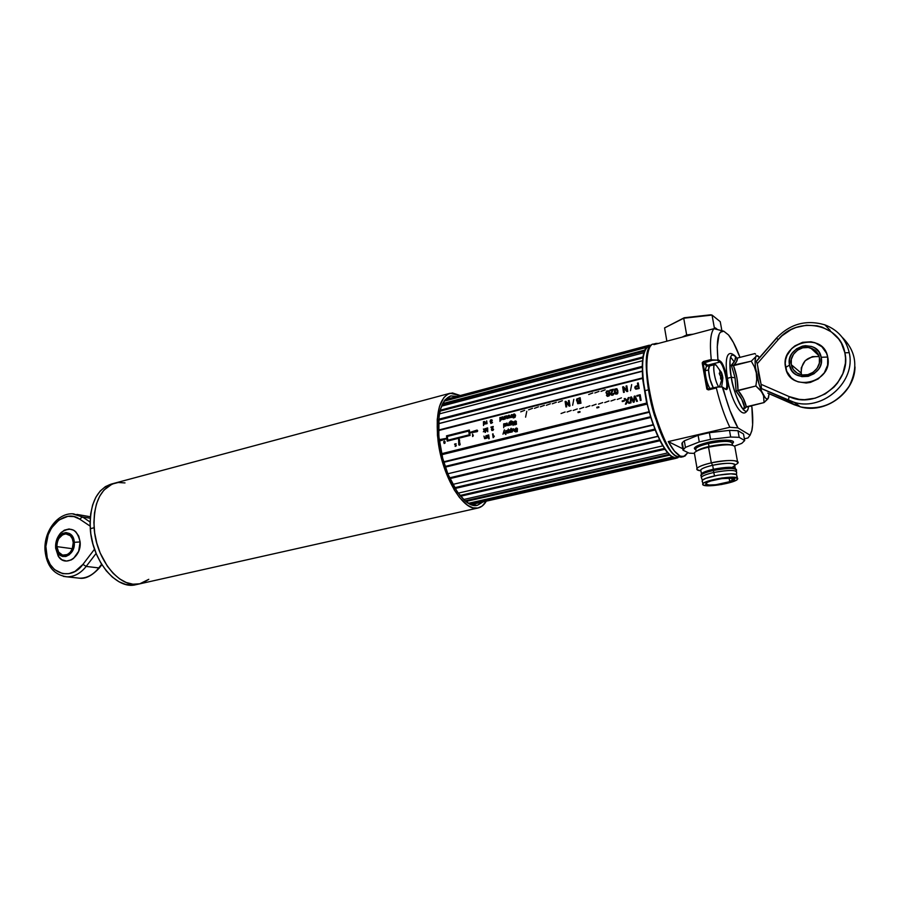 <?xml version="1.0" encoding="UTF-8"?>
<svg xmlns="http://www.w3.org/2000/svg" width="900" height="900" viewBox="0 0 900 900"><rect width="100%" height="100%" fill="white"/><g stroke="black" fill="none" stroke-linecap="round" stroke-linejoin="round"><path stroke-width="1.35" d="M673.92 457.324L672.345 456.559L674.134 457.92L469.969 504.113L674.134 457.954L470.014 504.135L674.134 457.954L673.909 457.312M651.15 345.397L649.474 345.848C642.398 349.121 640.789 364.095 644.659 390.757L648.394 389.824L644.614 390.769L647.168 404.089L647.201 403.425L441.675 454.14L647.201 403.425L642.78 377.843L438.424 430.088L642.78 377.843L642.274 366.379L438.716 419.243L642.262 366.356L642.499 360.754L439.436 413.865M509.434 424.733L508.725 424.912L509.434 424.733M507.949 425.104L507.386 425.25L507.949 425.104M472.567 433.991L472.613 436.556L473.355 435.724L472.567 433.991M444.521 441.034L443.655 441.697L444.161 443.509L445.196 442.89L444.229 443.149L444.004 441.562L445.084 441.585L444.544 441.045M647.168 404.089L649.462 412.211L649.136 411.705L443.678 461.801L649.125 411.716L647.156 404.089L441.81 454.702M678.544 457.076L676.643 457.504C667.406 460.8 650.183 425.723 644.659 390.757L642.611 378.787L642.341 371.137L438.435 423.754L642.488 371.25L642.51 367.267L438.637 420.142L642.51 367.267L642.51 360.787M438.716 419.22L642.262 366.356L438.716 419.243M642.78 360.81L643.117 357.851L439.999 411.165L643.117 357.851L642.949 356.974L642.78 360.81M440.224 410.254L642.949 356.974L440.224 410.254L642.938 356.951L643.815 352.733L441.506 406.17L643.815 352.733L642.938 356.951L440.235 410.22M644.839 350.933L442.17 404.584L644.839 350.933L644.738 350.111L644.13 352.991L644.839 350.933M442.598 403.673L644.738 350.111L442.598 403.673M442.609 403.639L644.726 350.089L646.178 347.468L444.037 401.186L646.189 347.501L644.726 350.089L442.609 403.639M646.515 347.918L647.539 346.849L444.229 400.894L647.539 346.849L647.516 346.129L646.515 347.918M444.859 400.05L647.516 346.129L444.859 400.05M444.892 400.005L649.451 345.173L444.892 400.005M649.744 345.78L649.451 345.218L649.744 345.78M649.778 345.791L650.835 345.735L649.778 345.791M649.462 412.211L443.824 462.308L649.462 412.211L650.824 417.465L445.354 467.123L650.812 417.476L445.354 467.134L650.812 417.476L649.462 412.211M445.129 466.436L650.779 416.678L445.129 466.436M653.209 424.676L650.812 417.476L653.535 424.969L447.806 473.771L653.209 424.676M655.054 429.053L653.535 424.969L655.178 429.919L449.876 478.598L655.166 429.93L449.876 478.609L655.166 429.93L655.054 429.053L449.539 477.844L655.054 429.053M657.844 436.275L655.166 429.93L658.136 436.365L452.756 484.425L657.844 436.275M659.779 439.819L658.136 436.365L659.97 440.707L455.074 488.475L659.959 440.73L455.085 488.498L659.959 440.73L659.779 439.819L454.613 487.71L659.779 439.819M662.76 445.871L659.959 440.73L662.76 445.871L458.179 493.155L662.76 445.871M664.673 448.38L662.996 445.736L664.909 449.246L460.564 496.215L664.909 449.269L460.586 496.238L664.909 449.269L664.673 448.38L459.968 495.495L664.673 448.38M667.665 452.925L664.909 449.269L667.665 452.925L463.635 499.522L667.665 452.925M669.442 454.275L667.845 452.576L669.724 455.074L465.84 501.457L669.724 455.108L465.874 501.48L669.724 455.108L669.442 454.275L465.086 500.839L669.442 454.275M672.289 457.088L669.724 455.108L672.289 457.088L468.45 503.291L672.289 457.088M469.035 503.629L673.83 457.245L469.035 503.629M677.925 457.751L676.35 458.111L677.925 457.751M471.082 504.608L676.373 458.213L674.134 457.954L676.373 458.213L471.082 504.608M438.435 423.652L642.566 370.969L438.435 423.652M653.895 344.644L656.089 343.406L658.429 343.44L655.459 343.609L653.895 344.644L713.936 328.68L653.895 344.644M711.236 359.505C709.605 343.069 710.505 332.798 713.936 328.68C710.505 332.798 709.605 343.069 711.236 359.505L703.451 361.496L711.236 359.505M716.794 387.157L708.491 389.171L708.491 389.891L716.332 387.968L717.053 387.067L722.227 386.921L717.221 387.045L716.332 387.968C720.146 403.47 724.658 416.576 729.855 427.286L668.261 441.596L682.751 448.751L668.261 441.596L674.415 451.091L680.119 456.041L683.64 456.604L687.915 452.565L684.9 456.131L677.554 456.615L681.086 457.178L677.554 456.615C671.197 456.277 662.648 438.874 651.904 404.415C642.915 367.627 647.381 343.192 653.558 344.081C634.939 344.498 657.315 450.27 677.554 456.615L680.119 456.041C676.462 454.241 672.502 449.426 668.261 441.596L729.855 427.286C724.658 416.576 720.146 403.47 716.332 387.968L708.491 389.891L707.018 389.317L702.281 362.61L703.451 361.496L703.8 362.464L712.429 360.259L711.405 359.843L717.097 360.135L719.809 362.07C724.174 364.635 729.304 388.777 725.49 388.924L725.265 388.901M649.474 347.963C644.434 353.812 645.221 385.774 654.356 415.17C664.11 442.17 671.591 455.827 676.8 456.12M708.435 365.873L707.681 365.152L719.809 362.07L720.36 361.238C725.569 364.41 730.8 393.322 725.4 389.183L722.97 387.562C727.312 404.662 732.308 418.106 737.944 427.894L729.855 427.286L737.944 427.894L750.094 435.195L751.759 431.055L752.625 424.721L751.894 406.89L750.319 405.832L751.894 406.89C753.008 416.824 753.03 424.575 751.961 430.166L750.094 435.195L737.944 427.894L729.967 410.49L722.227 386.921L725.4 389.183L726.795 389.183L727.582 387.045L727.414 380.7L725.726 372.532L723.094 365.231L721.226 362.093L717.919 359.483L717.244 346.916L719.044 334.384L720.326 332.235L723.758 331.189L713.936 328.68L723.758 331.189L728.55 334.98L723.758 331.189C718.166 330.39 716.22 339.817 717.919 359.483L717.097 360.135L717.919 359.483L720.36 361.238L719.809 362.07C723.949 364.489 729.056 387.214 725.794 388.789M728.55 334.98L728.899 335.407C732.577 340.155 736.279 347.479 739.98 357.368L733.399 342.473L728.55 334.98M750.094 435.195L747.945 437.985L744.367 438.795L747.945 437.985L750.094 435.195M716.985 387.079L707.771 388.879L708.502 389.171L707.648 388.62L703.136 363.24L712.429 360.259L717.097 360.135L719.809 362.07L707.681 365.152L703.8 362.464L707.681 365.152L707.119 365.985L703.136 363.24L707.648 388.62L706.793 388.811L702.236 363.127L703.136 363.24L702.236 363.127L703.451 361.496L703.136 363.24L707.332 366.154M737.134 477.877L737.539 479.25C735.232 482.884 707.738 487.609 703.339 485.145L711.799 485.685L721.699 484.47L733.59 481.433L736.931 479.79L737.741 478.406L731.554 477.191L722.036 477.979L706.545 481.646L703.305 483.277L702.653 484.639L703.339 485.145L702.821 483.739C704.914 480.127 733.095 475.29 737.134 477.877L736.538 474.559L737.134 477.877M731.835 478.564L732.904 478.181L731.835 478.564M736.942 475.942L737.314 477.979M730.496 481.264L731.914 481.174C725.512 483.975 709.189 486.09 706.286 484.515L705.87 483.356C707.614 480.375 730.766 476.404 734.119 478.53L734.456 479.655L733.59 480.353L733.207 478.238M731.914 481.174L715.815 484.751L709.189 485.01L705.735 484.099L707.366 482.31L710.977 480.926L721.699 478.609L733.072 478.215L734.591 478.89L733.59 480.353L729.607 481.129L732.173 480.442L731.734 478.035M729.09 477.968L729.641 481.061L729.079 477.968M702.09 481.343L702.731 479.97L705.96 478.316L717.952 475.189L730.957 473.85L736.538 474.559C732.488 471.938 704.329 476.786 702.248 480.431L702.472 481.702M695.903 449.899C692.055 447.964 696.082 445.455 707.985 442.361L708.469 443.52C700.774 445.376 696.442 447.221 695.486 449.055M715.871 445.781L715.77 445.207L715.871 445.781M732.454 445.14L732.24 443.914C731.981 440.719 724.05 440.584 708.469 443.52L708.986 446.49C719.595 444.285 727.222 443.801 731.869 445.039M696.679 451.103C698.67 449.494 702.776 447.952 708.986 446.49L708.469 443.52C701.449 445.196 697.185 446.918 695.689 448.661L695.947 450.157M743.501 433.991L744.694 440.539L739.17 437.332L744.694 440.539L743.501 433.991L737.977 430.706L739.17 437.332L730.688 437.029L739.17 437.332L737.977 430.706L729.495 430.369L730.688 437.029L710.55 439.346L730.688 437.029L729.495 430.369L709.38 432.686L710.55 439.346L699.278 441.934L710.55 439.346L709.38 432.686L698.119 435.296L699.278 441.934L685.44 447.379L682.999 450.157L681.885 443.632L682.999 450.157L689.096 453.15L694.451 453.42L689.096 453.15L682.999 450.157L685.44 447.379L699.278 441.934L698.119 435.296L684.315 440.82L685.44 447.379L684.315 440.82L682.29 442.631L681.885 443.632L682.515 443.959M744.694 440.539L741.78 443.363L734.816 445.995L741.78 443.363L744.694 440.539M732.442 443.531C731.137 440.696 723.15 440.696 708.469 443.52L707.985 442.361L711.788 441.574L726.289 440.1L732.577 441.056L733.286 441.731L732.476 443.43C737.584 439.65 722.34 438.919 707.985 442.361L696.42 446.299L694.305 448.178L695.576 449.786M737.494 461.486L734.985 447.57C734.715 444.049 725.895 443.925 708.548 447.176L711.304 462.859C728.707 459.664 737.539 459.731 737.775 463.072M734.805 465.3L735.716 464.591C744.615 460.226 728.089 458.966 711.304 462.859L712.665 465.277C726.615 462.037 740.385 463.061 733.005 466.684M735.188 468.09L734.704 465.435C734.501 462.668 727.155 462.611 712.665 465.277L713.363 469.271C726.367 466.808 733.804 466.65 735.671 468.821C733.804 466.65 726.367 466.808 713.363 469.271L713.363 470.183C726.413 467.696 734.107 467.483 736.436 469.564C734.107 467.483 726.413 467.696 713.363 470.183L713.396 470.509C727.605 467.854 735.322 467.786 736.538 470.272M736.403 469.924L736.335 470.61C736.133 467.786 728.494 467.752 713.396 470.509L713.745 472.5C728.842 469.755 736.492 469.789 736.695 472.59M736.526 474.559L736.571 472.725C736.796 469.789 729.18 469.721 713.745 472.5L714.521 475.875L713.745 472.5C706.714 474.12 702.54 475.718 701.246 477.304L701.741 478.586L701.336 477.169C702.81 475.616 706.95 474.064 713.745 472.5L713.396 470.509C706.601 472.061 702.461 473.625 700.988 475.189L701.224 476.516M732.724 478.147L731.812 478.474M702.383 481.196L702.495 480.51M700.785 475.537C701.741 473.906 705.949 472.23 713.396 470.509L713.363 470.183C706.534 471.757 702.405 473.321 700.999 474.885M701.145 476.089L701.415 474.457C703.294 472.995 707.276 471.566 713.363 470.183L713.363 469.271C707.49 470.61 703.631 471.983 701.82 473.4L701.258 474.66M701.235 474.615L701.438 473.782C702.855 472.275 706.826 470.767 713.363 469.271L712.665 465.277C706.129 466.785 702.158 468.304 700.751 469.834L700.673 470.869C700.043 469.204 704.048 467.336 712.665 465.277L711.304 462.859C700.954 465.356 696.173 467.606 696.96 469.609L700.324 470.745C697.298 470.351 696.206 469.553 697.039 468.349C698.726 466.515 703.474 464.681 711.304 462.859L708.548 447.176C700.751 449.032 696.015 450.923 694.35 452.846L694.643 454.489M710.528 314.82L712.046 315.067L720.248 321.683L721.845 330.48L720.248 321.683L712.046 315.067L710.528 314.82L683.73 318.229L712.046 315.067L714.51 328.77L712.046 315.067L684.169 317.767L664.582 327.915L684.169 317.767L710.528 314.82M682.189 337.118L686.666 334.924L683.73 318.229L664.582 327.915L683.73 318.229L686.666 334.924L693.191 334.192M715.601 328.961L715.399 327.892L717.165 329.265M664.582 327.915L666.866 341.19L664.582 327.915M56.869 546.626C57.172 538.898 60.289 534.656 66.229 533.903C70.256 534.488 72.585 537.379 73.249 542.576L72.281 548.786L70.211 552.262L67.365 554.569L62.584 555.12L58.646 552.127L56.869 546.626L57.218 542.464L58.736 538.616L62.708 534.701L65.891 533.891L70.301 535.714L72.326 538.695L73.249 542.576C72.968 550.283 69.874 554.535 63.968 555.334C59.884 554.783 57.521 551.88 56.869 546.626L72.315 548.696L56.869 546.626M55.62 544.882L57.038 538.785L60.086 533.621L64.316 530.179L69.086 528.964L73.676 530.19L75.69 531.675L78.739 536.119L80.123 541.935L74.272 542.317L80.123 541.935C77.175 529.301 70.886 526.129 61.234 532.395C57.307 536.625 55.429 541.564 55.609 547.222L55.856 546.885C54.337 531.877 73.575 526.961 74.272 542.317C75.791 557.528 56.419 562.174 55.856 546.885L58.657 556.808C65.767 567.405 81.731 556.493 80.123 541.935L78.671 551.25L73.541 558.439L71.291 559.901L66.499 561.06L61.92 559.766L58.241 556.234L55.598 547.999L58.657 556.808M66.319 576.799C73.811 577.08 80.426 573.615 86.175 566.426L82.935 564.39C70.211 582.266 46.62 572.884 45.922 550.395L45.068 550.901L45.922 550.395C43.684 528.322 64.946 508.252 79.616 519.086L82.53 516.971L72.427 513.821M99.484 567.788C92.25 575.595 85.646 579.071 79.672 578.205L66.938 576.832C54.034 574.931 46.733 566.257 45.056 550.778C43.436 532.024 57.51 512.359 73.541 513.866L82.53 516.971L90.067 522L82.53 516.971L79.616 519.086L90.124 526.106L79.616 519.086L73.991 516.611L67.916 516.33L58.995 519.964L51.615 527.816L48.184 534.757L45.866 546.446L47.273 557.921L50.197 564.48L54.484 569.587L62.752 573.671L68.873 573.671L74.948 571.466L82.935 564.39L86.175 566.426C80.629 573.401 74.216 576.866 66.938 576.832L63.405 576.371M79.672 578.205C86.906 578.25 93.274 574.819 98.775 567.923L101.61 564.233L98.775 567.923C93.082 575.033 86.513 578.452 79.054 578.171M98.775 567.923L86.175 566.426L96.12 553.41L86.175 566.426L98.775 567.923M90.349 516.746L76.871 514.418M82.53 516.971L90.225 518.231L82.53 516.971M94.522 549.191L82.935 564.39L94.522 549.191M74.272 542.317L72.236 536.108L69.457 533.486L66.004 532.564L62.415 533.464L57.96 537.874L56.239 542.194L55.856 546.885L57.859 553.072L62.28 556.436L65.869 556.481L69.345 554.715L73.181 549.315L74.272 542.317M735.514 357.199L734.794 360.911L731.374 365.209C734.512 362.149 735.896 359.483 735.514 357.199L735.885 357.637M727.436 378.349L731.295 377.213C728.865 367.121 728.921 346.646 736.762 358.054C730.305 350.752 728.482 357.142 731.295 377.213L735.075 377.854L731.385 365.22M734.231 361.868L730.564 357.03M756.101 355.736L755.82 356.659C756.641 355.061 757.879 355.365 759.521 357.57L756.844 355.669L751.275 361.17L754.38 366.739L756.304 372.881L756.731 379.384L755.876 385.999L759.893 389.632L762.716 393.671C760.039 388.012 757.901 381.082 756.304 372.881C754.875 364.826 754.717 359.415 755.82 356.659L756.101 355.736M755.595 354.206L754.931 353.565L755.595 354.206M735.075 377.854L736.099 391.185C740.801 396.54 743.726 402.289 744.896 408.454L746.224 406.811L744.896 408.454L741.847 399.51L736.099 391.185L755.876 385.999L761.479 391.601L763.571 395.865L762.716 393.671C765.371 398.858 767.295 400.23 768.476 397.8L769.117 393.728L768.038 398.554L766.867 398.97L765.36 397.901L761.794 391.657L759.105 384.244L755.471 367.47L755.111 360.776L755.82 356.659L751.275 361.17L731.835 365.49L733.489 365.659C736.504 373.478 738.011 381.713 737.989 390.353L736.11 391.185L735.075 377.854L731.295 377.213L727.459 378.36M757.845 367.009L758.576 374.603L760.894 383.4M745.414 407.363L764.055 402.57L763.571 395.865L764.055 402.57L768.42 397.935M743.512 409.95L744.379 406.282M748.53 406.26C746.854 424.282 732.038 389.779 731.295 377.213C735.424 401.355 747.349 420.93 748.53 406.26M767.857 398.902L764.055 402.57L746.336 406.789L743.344 398.34L737.989 390.353L736.898 377.696L733.489 365.659L736.605 361.519L737.404 358.031L754.931 353.565L737.404 358.031C737.629 360.146 736.324 362.7 733.489 365.659L751.275 361.17L754.38 366.739L756.304 372.881L756.731 379.384L755.876 385.999L737.989 390.353C742.32 395.527 745.099 401.006 746.336 406.789L745.83 407.002M758.644 371.272L758.081 371.407L758.644 371.272M801.202 373.05L801.686 374.839L801.202 373.05L791.258 364.68L801.202 373.05L801.27 367.808L805.174 360.72L812.351 356.636L819.135 356.569C807.266 356.074 801.293 361.564 801.202 373.05M819.416 357.705C821.801 367.616 810.214 377.798 800.393 374.535C795.431 372.915 792.394 369.63 791.258 364.68L791.336 359.314L793.53 354.229L797.512 350.201L802.676 347.827L808.256 347.49L813.398 349.245L817.324 352.822L819.416 357.705L819.349 363.127L817.121 368.257L813.094 372.308L807.885 374.647L802.294 374.94L797.175 373.14L793.305 369.54L791.258 364.68C788.884 354.656 800.775 344.419 810.709 348.041C815.411 349.706 818.314 352.924 819.416 357.705M789.514 365.119L785.587 367.47C789.278 393.39 833.749 382.86 827.707 357.053L821.194 357.266C825.727 376.627 792.337 384.626 789.514 365.119C785.002 346.095 818.033 337.646 821.194 357.266L827.707 357.053L827.606 365.175L824.276 372.859L818.235 378.923L810.416 382.41L806.22 383.017L798.053 381.836L794.396 380.115L791.212 377.707L786.724 371.261L785.239 363.476L785.711 359.449L786.971 355.534L791.663 348.604L794.914 345.859L802.62 342.304L810.956 341.786L814.972 342.709L821.914 346.77L826.515 353.216L827.707 357.053C823.421 330.952 779.58 342.27 785.587 367.47L789.514 365.119L791.809 370.575L793.766 372.814L796.163 374.625L801.911 376.65L808.211 376.335L814.084 373.691L818.617 369.146L820.159 366.356L821.115 363.364L821.194 357.266L818.842 351.776L814.421 347.738L811.643 346.478L805.489 345.668L802.35 346.162L796.545 348.829L792.067 353.363L790.56 356.119L789.604 359.077L789.514 365.119M767.779 393.142L800.37 406.868C820.53 410.558 836.752 403.751 849.015 386.46C858.555 367.706 856.271 351.304 842.164 337.252C856.114 351.09 858.51 367.312 849.33 385.931C837.518 403.166 821.576 410.243 801.54 407.149L794.239 404.764L788.355 400.376L761.569 388.631L788.355 400.376L795.746 402.784C824.141 410.411 856.114 380.959 849.217 352.665L844.875 352.8C852.041 381.668 815.535 409.748 789.109 396.574L788.355 400.376L789.109 396.574L761.074 384.322L761.501 388.564L794.565 402.502L788.355 400.376L794.239 404.764L767.903 393.188M756.326 361.238L757.238 363.724L778.252 339.581L776.419 338.152L778.252 339.581C797.276 315.652 840.173 323.392 844.875 352.8L849.217 352.665C845.955 338.918 837.619 329.569 824.22 324.63M776.543 338.276L756.484 361.316M778.252 339.581L757.238 363.724L761.074 384.322L789.109 396.574L799.155 399.353L804.465 399.69L815.175 398.183L825.266 393.896L833.974 387.135L837.562 382.973L842.895 373.522L845.404 363.195L845.516 357.952L844.875 352.8L841.387 343.181L838.609 338.906L831.274 331.819L822.082 327.116L817.02 325.789L806.434 325.238L795.938 327.521L790.965 329.67L782.044 335.756L778.252 339.581M811.429 348.705L812.137 348.593L811.429 348.705M756.259 361.327L776.43 338.141C790.087 323.843 806.22 319.41 824.839 324.844C837.9 329.884 846.034 339.154 849.217 352.665C856.26 381.442 823.106 411.131 794.565 402.502L800.37 406.868C825.334 414.248 854.899 392.738 855 366.919M721.012 371.981L716.4 365.501C711.607 359.235 714.004 380.756 718.83 386.989C715.016 382.151 711.923 364.635 714.859 364.601L716.4 365.501L721.012 371.981L720.158 372.229L721.012 371.981M719.944 370.395L720.832 371.711L720.079 371.925L720.832 371.711L719.944 370.395M720.169 372.544L719.629 370.586L720.18 372.476L719.393 372.971L720.079 372.656M720.686 376.436L719.561 374.299L720.63 376.043L720.607 378.202L720.686 376.493M721.778 379.035L720.821 379.238L721.778 379.035M719.471 386.966L721.924 379.091L719.471 386.966M721.204 371.902L720.169 372.319L721.204 371.902L721.676 373.027L719.258 373.601L721.676 373.027L722.194 374.591L720.113 375.075L722.194 374.591L722.711 376.92L720.664 377.471L722.711 376.92L722.88 378.236L720.619 378.709L722.88 378.236L720.653 378.855L722.801 378.405L722.486 381.173L722.048 379.361L722.509 381.161L722.745 378.934L721.957 379.114L722.768 378.506M714.859 364.601L709.796 365.884C706.916 365.929 709.74 382.691 713.52 387.934M722.205 374.636L722.419 375.446L720.596 375.93L722.419 375.446L722.801 378.405M721.238 371.981L722.194 374.591M721.62 386.899L722.531 381.139M717.176 366.615L716.4 365.501M709.717 365.546L710.471 365.715L709.11 366.03L708.491 369.934L709.717 365.546L706.342 366.401L705.105 370.789L708.491 369.934L709.864 378.923L713.385 387.968C710.572 382.793 708.941 376.774 708.491 369.934L705.105 370.789C705.544 377.629 707.175 383.636 709.999 388.811M439.391 441.574C436.725 415.238 440.539 400.027 450.832 395.921L457.121 396.371L450.799 395.933L444.926 399.971L440.707 408.521L439.043 416.43L438.795 436.129L442.699 458.269L447.998 474.244L457.256 491.85L464.974 500.738L470.093 504.18L477.236 505.339L483.098 501.896L477.45 505.294C464.051 509.49 443.509 476.066 439.391 441.574M114.728 483.142L111.308 484.065C96.57 489.262 89.561 504.135 90.27 528.705L94.117 527.738C93.386 503.134 100.373 488.239 115.076 483.053C100.373 488.239 93.386 503.134 94.117 527.738C95.929 559.868 120.487 589.207 139.612 583.875C120.487 589.207 95.929 559.868 94.117 527.738L90.27 528.705C92.047 560.79 116.64 590.062 135.81 584.719L137.869 584.168M486.281 501.176C484.065 504.99 481.309 507.274 478.001 508.005C463.961 512.392 442.406 477.338 438.086 441.135C435.296 413.516 439.301 397.564 450.079 393.266L460.305 395.527L452.441 392.963L447.885 394.11L443.925 397.474L439.481 406.429L437.243 419.445L437.456 435.409L438.986 446.963L445.072 470.048L454.252 489.892L459.529 497.543L467.674 505.327L472.939 507.803L477.832 508.039L482.152 506.059L486.281 501.176M142.425 583.043L148.792 579.319L139.612 583.875L478.001 508.005M111.33 484.054L105.413 486.619L100.181 491.062L95.861 497.239L92.644 504.934L90.686 513.844L90.067 523.62L90.832 533.846L92.959 544.106L96.345 553.961L100.867 563.006L106.312 570.847L112.455 577.181L119.025 581.771L125.752 584.46L132.379 585.158L136.159 584.64M139.961 583.796L132.919 584.201L126.214 582.491L119.543 578.835L113.164 573.334L107.347 566.19L100.204 553.039L96.806 543.161L94.68 532.89L93.904 522.641L94.511 512.854L96.469 503.933L99.675 496.226L103.972 490.05L112.073 484.088L118.226 482.501L124.987 482.918M508.387 418.05L509.996 417.296L509.918 415.834L508.916 415.181L507.814 415.89L507.746 417.251L508.579 418.106L509.749 417.668L509.377 415.26M508.725 415.654L509.614 416.644L508.849 417.668L508.118 416.486L508.725 415.654M499.905 417.499L499.995 421.38L500.243 419.873L501.457 419.884L501.874 418.421L501.075 417.285L499.973 417.892M500.58 419.681L500.231 418.016L501.345 418.207L500.749 419.715L500.141 418.162L500.951 417.746M579.926 411.491L580.028 412.121L578.059 412.616L577.957 411.986L579.926 411.491M610.031 390.848L612.675 390.173L610.605 393.75L611.314 395.123L612.383 395.257L613.98 393.896L613.316 393.322L612.079 394.616L611.314 393.851L613.451 389.239L609.919 390.139L610.031 390.848L612.664 390.184M483.435 421.695L483.514 425.554L483.772 424.058L484.965 424.069L485.404 422.876L484.808 421.571L483.435 421.695M484.11 423.866L483.683 422.359L484.853 422.404L484.425 423.877L483.604 422.696L484.459 421.931M504.956 424.879L505.946 423.765M492.604 433.935L493.132 437.704L494.269 436.455L493.47 436.77L492.604 433.935M505.35 416.115L505.294 418.984L506.07 416.329L507.386 418.455L507.105 416.543L506.374 415.834L505.429 416.543M487.204 428.006L486.011 428.423L485.651 429.863L486.439 430.976L487.541 430.38L487.733 431.764L487.204 428.006M487.181 428.76L487.339 430.076L486.562 430.515L486.135 429.019L487.181 428.76M589.939 405.765L585.788 407.329M517.05 429.199L517.342 428.535L516.127 428.04L514.71 429.536L517.106 430.673L515.227 431.618L517.118 431.696L517.399 430.155L515.205 429.311L516.116 428.49L517.545 429.086L516.836 428.108M550.339 403.785L546.311 405.315M635.13 396L634.207 396.225L633.623 401.479L631.496 396.911L630.641 397.114L630.18 403.031L630.979 402.84L631.249 397.777L633.262 402.266L634.196 402.03L634.77 396.9L636.637 401.434L637.436 401.231L635.13 396L637.447 401.231L636.649 401.423M615.173 399.442L610.965 401.017M602.707 402.57L598.523 404.123M606.42 395.291L607.624 396.371L609.491 395.336L609.671 392.647L608.715 390.881L606.724 391.016L605.959 392.659L607.207 394.436L609.064 393.345L608.873 395.134L606.42 395.291M607.207 393.671L606.679 392.366L607.331 391.41L608.625 391.68L608.805 393.019L607.736 393.761L606.724 393.053L607.117 391.534L608.299 391.399M605.183 389.801L601.009 391.387M631.676 384.604L630.484 390.701M642.544 378.428L438.446 430.594L642.544 378.428L646.661 403.065L441.574 453.701L646.717 403.099L441.585 453.746M483.525 425.554L483.784 424.069M484.099 424.282L485.37 423.36L484.661 421.504M503.168 419.029L502.178 416.925L502.56 419.186L503.438 419.512L504.664 419.152L504.27 416.396L503.415 419.062L502.627 416.812M502.864 419.49L504.146 418.882M504.214 419.254L504.259 416.396M505.305 418.984L505.586 416.756L506.396 416.351M506.936 418.567L506.7 415.901M491.929 430.537L493.549 429.66L491.816 429.559L493.245 426.488L490.928 427.061L492.716 427.129L491.389 429.289L491.794 430.47L492.998 430.38L493.571 429.199M492.154 430.099L493.234 426.488M503.741 427.759L503.651 423.866L503.741 427.759M504.934 426.262L506.666 425.565L505.069 425.543L506.486 424.496L506.216 423.315M505.282 425.801L506.498 423.562L504.135 423.743L504.911 426.251L506.745 425.137M512.887 424.406L512.944 421.526L512.887 424.406M513.034 425.43L513.428 424.822L513.034 425.43M514.215 423.135L515.858 423.326M516.015 422.1L516.15 421.223L515.092 420.941L513.686 422.449L516.038 423.495L515.509 424.395L514.012 424.069L514.822 424.901L516.465 424.215L516.105 422.876M514.597 424.834L516.544 423.979L516.173 422.899L514.215 422.381L515.543 421.459M514.474 422.662L514.755 421.47L516.51 421.976L515.824 421.009M485.764 437.175L484.954 438.233L483.941 436.106L484.616 438.671L486.394 438.345L486 435.589L485.764 437.175M487.384 437.974L488.576 437.434M488.779 438.795L488.7 434.925L487.046 435.442L486.652 436.624L487.249 437.918L488.565 437.411L489.218 438.683L488.689 434.914M509.895 432.382L511.627 432.067L511.076 428.287L510.514 429.559M510.806 429.761L509.625 429.772L509.175 431.257L509.963 432.405L511.099 431.775M511.076 428.287L511.155 432.18M611.347 395.145L613.181 394.976L614.025 393.233M611.741 394.526L611.415 393.3L613.451 389.25M615.566 394.099L617.096 394.02L617.951 392.861L616.849 388.688M447.221 441.146L470.093 435.409L469.766 432.968L477.169 431.651L477.675 430.729L476.933 430.11L469.688 432.495L469.35 430.065M469.688 432.495L469.35 430.054L446.501 435.836L446.827 438.255L440.055 439.515M439.301 440.876L446.884 438.728L447.21 441.146L470.081 435.409L469.744 432.968L476.28 431.314M476.651 431.662L477.551 431.269L477.225 430.155M455.254 446.4L456.289 445.826L455.164 445.826L456.098 443.734L454.59 444.105L455.749 444.139L455.141 446.355L456.3 445.522M454.646 444.42L455.749 444.15M459.18 445.23L460.159 444.409L458.606 438.322L458.752 444.757L459.99 444.938L459.709 443.711M635.49 389.014L639.169 388.507L638.246 382.939L637.447 383.13L637.83 385.414L635.141 386.471L634.793 387.934L636.03 389.171L639.158 388.496L638.224 382.939M626.749 390.161L623.464 386.696L626.749 390.161L626.062 386.032L626.839 385.83L627.75 391.376L626.85 385.841M623.554 392.434L624.33 392.254L623.655 388.125L624.319 392.243L623.543 392.434L622.643 386.899L623.452 386.696M626.94 391.579L627.761 391.387L626.929 391.579L623.644 388.114M607.14 396.236L608.962 395.978L609.727 394.74L608.614 390.825M606.836 394.301L609.064 393.379M594.821 392.963L598.995 391.387L594.821 392.963M588.668 394.526L592.819 392.951M577.069 401.209L577.732 403.695L580.972 403.2L580.117 397.733L576.686 399.049L576.551 400.714L577.62 401.344M577.699 403.673L580.961 403.189L580.106 397.721M572.625 405.304L573.806 399.319M569.048 404.752L565.909 401.344L569.048 404.764L568.418 400.691L569.16 400.511L570.004 405.956L569.216 406.159L570.015 405.968L569.16 400.511M565.976 406.969L566.707 406.8L566.089 402.739L566.696 406.789L565.965 406.98L565.121 401.535L565.909 401.332M558.293 402.266L562.354 400.714M552.285 403.785L556.335 402.255M540.36 406.822L544.376 405.315M534.442 408.341L538.447 406.822L534.442 408.341M528.536 409.849L532.519 408.33M525.6 417.173L526.77 411.289M520.706 411.84L524.666 410.332M636.919 396.225L639.518 395.572L636.919 396.225L636.795 395.584L640.192 394.729L641.115 400.32L640.192 394.74M640.35 400.511L641.126 400.32L640.339 400.511L639.518 395.572M633.623 401.468L631.496 396.911M630.191 403.031L630.99 402.84L631.26 397.811M633.274 402.266L634.207 402.041L634.781 396.923M627.041 400.41L625.117 398.509L624.184 398.734L626.692 401.22L625.376 404.235L626.321 403.999L627.311 401.749L628.875 403.369L629.798 403.132L627.637 400.995L629.168 397.496L628.211 397.721L627.041 400.41L625.106 398.509M622.283 401.591L624.319 401.085L624.206 400.444L622.181 400.95L622.283 401.591M617.22 399.454L621.45 397.868M604.732 402.581L608.94 401.006L604.732 402.581M596.914 407.925L598.905 407.419L598.804 406.789L598.894 407.419L596.914 407.925L596.801 407.272L598.793 406.777M591.941 405.787L596.115 404.224L591.941 405.787M579.668 408.859L583.808 407.317L579.668 408.859M578.07 412.616L580.039 412.132L579.926 411.502M573.165 410.479L577.271 408.949M567.09 412.009L571.185 410.468M561.049 413.527L565.132 411.998L561.049 413.527M515.25 430.245L516.881 430.436M515.632 431.944L517.354 431.516L517.129 429.975M515.509 429.761L515.419 428.816L516.566 428.558M512.269 431.91L513.135 429.233L514.373 431.392L513.596 428.794L511.864 429.142L512.269 431.91M507.161 433.069L508.882 432.754L508.343 428.963L507.769 430.234M508.343 428.963L508.421 432.866M505.845 434.565L505.755 430.673L505.845 434.565M502.976 434.216L503.843 431.798L505.327 433.631L503.989 431.134L504.293 429.919L502.976 434.216L503.854 431.82M504.517 429.93L503.966 431.123L504.832 433.755M493.144 437.704L494.201 436.016M493.481 436.748L493.054 433.834M510.277 422.527L510.446 421.594L511.819 421.211L510.626 420.998L509.794 421.875L510.165 425.081L511.481 424.811L512.235 423.675L511.504 422.055M510.851 424.811L512.212 423.664L511.391 422.021L510.266 422.539L511.29 421.402M508.871 424.091L508.05 425.149L507.015 423.022L507.701 425.588L509.512 425.261L509.108 422.494L508.871 424.091M486.338 430.942L487.541 430.402M487.744 431.764L487.654 427.905M484.447 430.121L483.424 428.963L484.436 430.132L484.954 428.569L485.483 432.326L484.954 428.58M483.345 431.82L484.751 430.47M485.044 432.439L484.751 430.447L483.322 431.82L484.166 430.549L483.424 428.963M513.079 417.836L515.07 417.319L515.486 415.091L514.192 413.944L512.077 414.956L512.291 416.363L513.754 415.991L512.719 415.8L512.865 414.832L514.384 414.473M512.719 415.8L513.045 414.664L514.373 414.461L514.8 416.925L512.449 417.116L513.574 417.926L515.059 417.308L515.565 415.451L514.631 414.056M513.697 415.553L512.28 416.363M511.132 416.171L510.39 417.611L511.774 417.353L511.369 414.585L511.132 416.171M500.006 421.38L500.265 419.895M500.569 420.098L501.874 419.175L501.165 417.319M490.882 421.582L490.624 420.48L492.3 420.491L491.85 419.816L490.624 419.895L490.084 421.335L490.871 423.428L492.446 422.696L490.984 422.876L491.558 421.481L490.522 420.772L491.468 420.154M490.984 423.473L492.491 422.28M491.209 423.067L491.546 421.47M491.85 420.649L491.692 419.738M486.439 422.449L485.707 423.877L487.069 423.619L486.675 420.874L486.439 422.449M486.574 430.515L486.09 429.368L486.945 428.569M615.96 393.48L615.06 390.285L616.433 389.295M508.624 417.623L508.219 416.126L509.141 415.688M455.389 446.119L456.086 443.734M577.597 400.759L577.361 399.308L579.454 398.554L579.758 400.433L577.901 400.826L577.17 400.106L577.474 399.173L579.454 398.543M459.551 443.678L459.574 440.032L458.595 438.3M569.216 406.159L566.077 402.728M636.008 388.406L635.794 386.82L637.942 386.055L638.269 388.058L636.311 388.496L635.569 387.72L635.962 386.662L637.942 386.066M617.929 390.938L616.894 388.71L614.891 389.048L614.385 391.354L615.33 393.93L617.479 393.716L617.929 390.938M615.836 389.216L616.725 389.531L617.299 391.579L616.376 393.57L615.094 391.309L615.836 389.216M578.126 403.065L577.946 401.738L579.847 401.074L580.117 402.75L578.239 403.099L577.744 402.457L579.847 401.062M491.006 427.545L492.716 427.118M510.12 431.944L509.681 430.436L510.885 430.447L510.266 431.978L509.67 430.436L510.469 429.975M440.426 439.875L439.178 439.909M439.526 441.022L446.884 438.728M468.731 431.01L469.26 434.812L447.817 440.201L447.311 436.433L468.731 431.01M507.375 432.619L506.936 431.111L507.994 430.841L507.769 432.619L506.891 431.651L507.757 430.661M487.609 437.546L487.181 436.05L488.306 435.926L487.98 437.535L487.103 436.387L487.969 435.589M508.072 430.436L506.891 430.459L506.441 431.944L507.229 433.091L508.354 432.428M511.459 421.639L511.515 420.975M510.941 422.471L511.751 423.293L511.155 424.429L510.401 423.439L510.941 422.471M510.907 424.395L510.48 422.933L511.301 422.494M447.829 440.19L447.322 436.433L468.731 431.021M544.376 405.304L540.349 406.834L544.376 405.304M625.365 404.224L626.31 403.988L627.3 401.726M628.864 403.358L629.786 403.132L627.626 400.995L629.156 397.496M445.298 399.521L649.136 345.251M656.089 343.406L653.558 344.081C634.275 345.094 656.663 449.978 677.306 456.626L681.086 457.178L683.629 456.604M722.824 387.281L724.928 388.676M751.59 406.507L750.521 405.787M734.276 478.609L734.456 479.655M702.821 483.739L702.248 480.431M695.88 449.752L696.161 451.384M683.415 449.168L682.29 442.631M736.335 470.61L736.459 471.262M701.246 477.304L702.405 480.262M701.82 473.4L700.988 475.189L701.336 477.169M700.751 469.834L701.438 473.782M696.96 469.609L700.673 470.869M697.039 468.349L694.35 452.846M67.297 534.06L66.229 533.903M99.596 567.641L101.88 564.66M747.664 409.714C741.994 421.897 730.17 397.676 727.403 378.135C723.544 351.934 729.9 349.267 736.639 358.031M818.798 355.545L810.709 348.041M824.839 324.844L830.205 330.368M115.076 483.053L449.831 393.334M139.612 583.875L135.81 584.719"/></g></svg>
